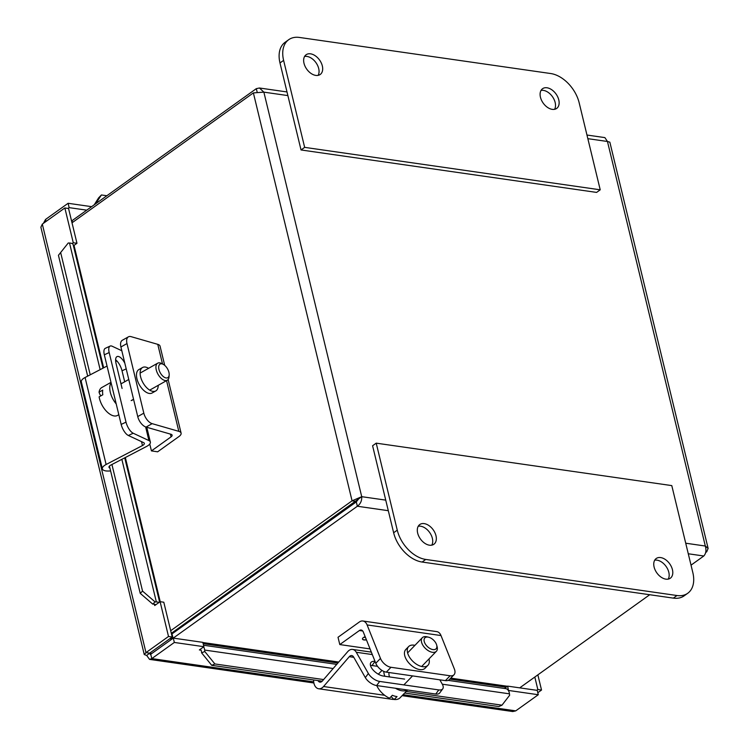 <?xml version="1.0" encoding="UTF-8"?>
<svg xmlns="http://www.w3.org/2000/svg" width="749" height="749" viewBox="0 0 749 749"><rect width="100%" height="100%" fill="white"/><g stroke="black" fill="none" stroke-linecap="round" stroke-linejoin="round"><path stroke-width="1.12" d="M126.01 422.146L121.169 424.411A9.774 4.017 65 0 0 124.147 431.255A9.774 4.017 65 0 0 128.36 435.487L133.21 433.231A9.774 4.017 -115 0 1 128.997 428.999A9.774 4.017 -115 0 1 126.01 422.146L109.176 352.554A9.774 4.017 -115 0 1 109.176 347.096A9.774 4.017 -115 0 1 110.131 346.075A9.774 4.017 -115 0 1 112.163 346.235L121.815 350.747M110.131 346.075L105.291 348.332A9.774 4.017 65 0 0 104.336 349.352A9.774 4.017 65 0 0 104.326 354.811L109.176 352.554M121.169 424.411L104.326 354.811M110.618 470.981L108.221 471.037A9.849 3.96 -13.6 0 1 102.37 468.874A9.849 3.96 -13.6 0 1 106.124 464.492L142.469 445.552A4.925 1.975 166.4 0 0 144.351 443.371A4.925 1.975 166.4 0 0 143.63 442.631L128.36 435.487M124.69 381.793L122.031 370.802A10.402 4.279 65 0 0 115.608 359.782M132.695 399.723A10.402 4.279 -115 0 1 131.899 400.425M122.087 388.459L116.048 363.48A10.402 4.279 -115 0 1 117.059 356.58A10.402 4.279 -115 0 1 124.811 363.153M116.863 360.934L115.692 361.552M107.051 366.046L85.077 377.496A9.849 3.96 166.4 0 0 81.323 381.868L102.37 468.874M133.21 433.231L148.929 440.581A9.849 3.96 -13.6 0 1 150.362 442.06A9.849 3.96 -13.6 0 1 146.607 446.432L110.852 465.063A4.925 1.975 166.4 0 0 108.98 467.254A4.925 1.975 166.4 0 0 109.916 468.078M121.553 383.563A16.01 8.445 60.6 0 0 120.758 382.964M100.797 395.903A29.117 17.704 -1 0 1 99.055 392.176L102.725 390.107A16.01 8.445 60.6 0 0 102.81 394.76L99.13 396.839A16.01 8.445 60.6 0 0 100.226 401.043A16.01 8.445 60.6 0 0 105.15 409.787A16.01 8.445 60.6 0 0 109.906 414.188A16.01 8.445 60.6 0 0 117.537 415.423L118.819 414.703M163.151 364.295L161.512 363.462A9.774 5.159 60.6 0 0 157.683 363.19A9.774 5.159 60.6 0 0 156.485 370.736A9.774 5.159 60.6 0 0 162.627 379.462A9.774 5.159 60.6 0 0 167.289 380.22A9.774 5.159 60.6 0 0 169.04 376.813L169.171 374.977A7.818 4.129 -119.4 0 1 164.04 377.103A7.818 4.129 -119.4 0 1 158.694 367.834A7.818 4.129 -119.4 0 1 163.151 364.295A7.818 4.129 -119.4 0 1 163.825 364.688A7.818 4.129 -119.4 0 1 169.171 374.977M110.992 382.355L101.817 387.523A16.01 8.445 60.6 0 0 99.055 392.176M111.114 382.842A16.01 8.445 60.6 0 0 116.207 403.917M158.208 385.342A13.454 7.097 -119.4 0 1 155.764 390.941L152.122 392.991A13.454 7.097 -119.4 0 1 148.405 393.244A13.454 7.097 -119.4 0 1 137.91 381.793A13.454 7.097 -119.4 0 1 138.911 369.557L142.553 367.506A13.454 7.097 -119.4 0 1 146.261 367.253A13.454 7.097 -119.4 0 1 148.602 368.311M155.764 390.941A13.454 7.097 -119.4 0 1 152.056 391.193A13.454 7.097 -119.4 0 1 141.552 379.743A13.454 7.097 -119.4 0 1 142.553 367.506M143.817 413.158L137.741 416.584A9.774 5.159 60.6 0 0 141.055 423.26A9.774 5.159 60.6 0 0 146.074 427.08L170.987 434.261A4.925 1.975 -13.6 0 1 172.13 435.16A4.925 1.975 -13.6 0 1 171.062 436.854L151.438 450.907L157.646 451.806L178.974 436.527A9.849 3.96 166.4 0 0 181.099 433.137A9.849 3.96 166.4 0 0 178.814 431.349L152.15 423.653A9.774 5.159 -119.4 0 1 147.132 419.833A9.774 5.159 -119.4 0 1 143.817 413.158L126.984 343.557A9.774 5.159 -119.4 0 1 127.311 337.93A9.774 5.159 -119.4 0 1 128.407 336.844A9.774 5.159 -119.4 0 1 131.103 336.657L157.767 344.343A9.849 3.96 166.4 0 1 160.052 346.141L164.705 365.353M128.407 336.844L122.33 340.261A9.774 5.159 60.6 0 0 121.235 341.357A9.774 5.159 60.6 0 0 120.907 346.984L126.984 343.557M137.741 416.584L120.907 346.984M151.438 450.907L149.772 444.017M383.816 671.404A16.01 9.128 44.1 0 0 384.246 674.437A16.01 9.128 44.1 0 0 384.855 676.263M389.134 672.536A9.774 5.571 44.1 0 0 389.199 675.823A9.774 5.571 44.1 0 0 389.574 676.937M428.568 637.202A7.818 4.457 -135.9 0 1 436.667 645.039A7.818 4.457 -135.9 0 1 436.676 645.067A7.818 4.457 -135.9 0 1 432.098 649.411A7.818 4.457 -135.9 0 1 424.262 641.612A7.818 4.457 -135.9 0 1 428.568 637.202L426.977 636.819A9.774 5.571 44.1 0 0 422.324 637.699A9.774 5.571 44.1 0 0 421.593 642.333A9.774 5.571 44.1 0 0 428.362 650.731A9.774 5.571 44.1 0 0 436.377 651.293A9.774 5.571 44.1 0 0 437.107 646.649A9.774 5.571 44.1 0 0 437.098 646.612A9.774 5.571 44.1 0 0 437.088 646.584M376.756 685.569A16.01 9.128 44.1 0 0 389.536 698.208L392.373 695.278A16.01 9.128 44.1 0 0 397.026 696.57L394.189 699.5A29.117 16.506 105.6 0 1 391.193 696.495M394.189 699.5A16.01 9.128 44.1 0 0 400.088 697.768L407.606 689.998M395.416 688.247A16.01 9.128 44.1 0 0 407.39 689.96M439.822 679.82L442.256 684.099A9.774 4.775 -143.6 0 1 442.865 688.659A9.774 4.775 -143.6 0 1 442.734 688.846A9.774 4.775 -143.6 0 1 438.783 689.923L435.749 694.042A9.774 4.775 36.4 0 0 439.7 692.965A9.774 4.775 36.4 0 0 439.822 692.778M379.668 681.431A9.774 4.775 -143.6 0 1 373.302 678.669A9.774 4.775 -143.6 0 1 368.368 673.491L365.334 677.611A9.774 4.775 36.4 0 0 370.259 682.779A9.774 4.775 36.4 0 0 376.635 685.55L379.668 681.431L438.783 689.923M435.749 694.042L376.635 685.55M365.334 677.611L353.594 656.976A4.925 3.183 -81.8 0 0 351.74 655.562A4.925 3.183 -81.8 0 0 349.296 656.686L323.549 686.524A9.849 6.357 98.2 0 1 318.662 688.762A9.849 6.357 98.2 0 1 313.616 680.701L313.597 679.961M377.543 666.329L372.028 665.533A10.402 5.084 36.4 0 0 370.483 665.468M404.619 679.1L383.394 676.057A10.402 5.084 -143.6 0 1 373.405 670.327A10.402 5.084 -143.6 0 1 370.858 662.565A10.402 5.084 -143.6 0 1 375.052 661.414L372.028 665.533M318.662 688.762L392.551 699.379A9.849 6.357 -81.8 0 0 393.965 699.341M318.007 680.588A4.925 3.183 -81.8 0 0 319.926 682.133A4.925 3.183 -81.8 0 0 322.37 681.01L347.695 651.667A9.849 6.357 98.2 0 1 352.582 649.42A9.849 6.357 98.2 0 1 356.281 652.257L368.368 673.491M428.971 658.942A13.454 7.668 -135.9 0 1 427.96 665.281L425.142 668.183A13.454 7.668 -135.9 0 1 414.899 667.874A13.454 7.668 -135.9 0 1 405.303 657.379A13.454 7.668 -135.9 0 1 405.808 649.486L408.626 646.574A13.454 7.668 -135.9 0 1 414.927 645.348M427.96 665.281A13.454 7.668 -135.9 0 1 417.717 664.962A13.454 7.668 -135.9 0 1 408.121 654.467A13.454 7.668 -135.9 0 1 408.626 646.574M375.783 663.258L363.293 631.987A4.925 3.183 -81.8 0 0 361.187 630.021A4.925 3.183 -81.8 0 0 359.417 630.518L339.793 644.571L338.024 637.268L359.361 621.988A9.849 6.357 98.2 0 1 362.881 621.005L436.77 631.613A9.849 6.357 98.2 0 1 441.002 635.555L454.371 669.016A9.774 5.571 -135.9 0 1 454.409 674.231A9.774 5.571 -135.9 0 1 454.006 674.755A9.774 5.571 -135.9 0 1 450.102 675.776L390.987 667.284A9.774 5.571 -135.9 0 1 384.846 664.241A9.774 5.571 -135.9 0 1 380.473 658.408L375.783 663.258A9.774 5.571 44.1 0 0 380.155 669.091A9.774 5.571 44.1 0 0 386.297 672.134L390.987 667.284M366.439 639.852A4.297 1.732 -13.6 0 1 364.005 639.946A4.297 1.732 -13.6 0 1 362.479 639.047A4.297 1.732 -13.6 0 1 365.175 636.678M362.881 621.005A9.849 6.357 98.2 0 1 367.113 624.938L380.473 658.408M450.102 675.776L445.412 680.626L386.297 672.134M445.412 680.626A9.774 5.571 44.1 0 0 449.316 679.605L454.006 674.755M370.062 648.915L339.793 644.571M448.164 680.373L505.762 688.649A7.331 4.728 98.2 0 1 509.46 693.836L509.62 695.278L501.98 705.184L498.825 706.56L404.666 693.04M322.201 681.197L211.724 665.327L214.879 663.951L204.786 651.499L201.631 652.875L211.724 665.327M201.631 652.875L201.472 651.433A2.444 1.573 -81.8 0 0 200.236 649.701A2.444 1.573 -81.8 0 0 199.365 649.945L203.887 646.696L202.829 642.352L173.291 638.111L174.339 642.455L203.887 646.696M204.786 651.499L204.627 650.057A7.331 4.728 -81.8 0 0 203.634 646.883M155.071 601.896L142.553 591.101L140.222 593.33L152.74 604.115L155.071 601.896L156.354 601.943L121.853 459.334M152.74 604.115L154.022 604.162A2.444 0.983 -13.6 0 1 155.23 604.705A2.444 0.983 -13.6 0 1 154.697 605.538L154.378 604.2M158.985 602.486A7.331 2.949 166.4 0 0 156.354 601.943M140.222 593.33L109.438 466.084M87.68 376.148L58.441 255.306L68.243 242.994L58.441 255.306M68.243 242.994L69.526 243.041A7.331 2.949 -13.6 0 1 73.149 244.651L103.025 368.143M95.694 203.7L101.424 194.965L98.625 197.848L94.308 204.692M536.724 690.306L537.829 689.511L534.814 677.04M537.801 692.713L541.527 690.044L537.857 674.858M537.829 689.511L541.527 690.044M501.98 705.184L406.22 691.43M323.615 679.568L214.879 663.951M504.442 688.453L507.691 686.131L537.23 690.372L538.288 694.726L515.743 710.867L512.765 711.55L402.129 695.662M149.688 653.137L150.746 654.251L173.291 638.111M507.691 686.131L508.477 690.672M151.682 653.587L149.678 653.147L146.701 655.469L149.538 659.382L151.804 658.596L174.339 642.455M508.74 690.484L538.288 694.726M142.553 591.101L111.929 464.502M90.226 374.818L60.781 253.078M72.129 243.575L73.271 242.76L76.969 243.285L73.43 245.812M154.697 605.557L160.108 601.69L163.797 602.215L172.214 637.006L168.516 636.472L145.98 652.613L144.257 654.542L146.701 655.469M144.257 654.542L40.877 227.228L42.319 224.11L145.98 652.613L149.678 653.147L172.214 637.006M42.319 224.11L64.854 207.969L68.552 208.503L76.969 243.285M64.854 207.969L73.271 242.76M160.108 601.69L168.516 636.472M101.424 194.965L106.807 195.732M86.678 210.151L69.151 207.642L68.093 203.288L45.558 219.429L43.405 223.333M68.047 208.428L69.151 207.642M91.556 206.658L68.093 203.288M150.231 654.542L150.746 654.251L151.804 658.596L313.7 681.852M46.045 221.442L45.558 219.429M169.873 638.682L173.047 638.251L357.348 506.249C360.475 503.965 361.936 500.781 361.73 496.681L352.067 500.819L170.697 630.714M195.283 617.213L194.197 617.054M257.094 91.846L256.317 88.654L71.576 221.021M72.007 222.809L253.377 92.904L263.863 92.136L259.444 87.998L256.317 88.654M287.878 95.591L263.863 92.136L361.73 496.681L171.324 633.326M355.756 501.343L352.067 500.819L253.377 92.904M705.652 552.528L706.747 551.751L708.123 548.399L705.324 546.03C706.494 550.243 705.989 553.567 703.798 556.001L691.027 565.158M649.739 594.725L519.703 687.863M358.705 498.843L356.299 501.896L171.989 633.897L173.085 638.251M586.973 135.035L604.892 137.61L607.458 141.486L609.845 142.16L708.123 548.399M705.839 551.62L706.747 551.751M356.299 501.896L357.348 506.249L388.3 510.696M431.78 545.15A12.124 7.874 54.4 0 0 432.36 538.316A12.124 7.874 54.4 0 0 418.242 526.247M435.984 535.722A12.124 7.874 -125.6 0 1 433.877 544.261A12.124 7.874 -125.6 0 1 424.655 543.194A12.124 7.874 -125.6 0 1 417.661 533.091A12.124 7.874 -125.6 0 1 419.758 524.553A12.124 7.874 -125.6 0 1 428.99 525.611A12.124 7.874 -125.6 0 1 435.984 535.722M668.23 579.108A12.124 7.874 54.4 0 0 668.81 572.273A12.124 7.874 54.4 0 0 654.692 560.215M672.433 569.68A12.124 7.874 -125.6 0 1 670.327 578.219A12.124 7.874 -125.6 0 1 661.105 577.151A12.124 7.874 -125.6 0 1 654.111 567.049A12.124 7.874 -125.6 0 1 656.218 558.511A12.124 7.874 -125.6 0 1 665.44 559.569A12.124 7.874 -125.6 0 1 672.433 569.68M372.59 445.758L393.637 532.754A29.323 19.043 54.4 0 0 422.118 562.04L673.351 598.123A29.323 19.043 54.4 0 0 684.109 595.858L687.741 593.264A29.323 19.043 -125.6 0 1 676.974 595.521L425.741 559.437A29.323 19.043 -125.6 0 1 397.26 530.161L376.213 443.155L372.59 445.758M376.213 443.155L671.787 485.605L692.834 572.611A29.323 19.043 -125.6 0 1 687.741 593.264M554.578 109.317A12.124 7.874 54.4 0 0 555.159 102.482A12.124 7.874 54.4 0 0 541.04 90.423M540.46 97.258A12.124 7.874 -125.6 0 1 542.557 88.719A12.124 7.874 -125.6 0 1 551.788 89.777A12.124 7.874 -125.6 0 1 558.782 99.889A12.124 7.874 -125.6 0 1 556.676 108.427A12.124 7.874 -125.6 0 1 547.453 107.36A12.124 7.874 -125.6 0 1 540.46 97.258M318.119 75.359A12.124 7.874 54.4 0 0 318.7 68.524A12.124 7.874 54.4 0 0 304.581 56.456M304 63.29A12.124 7.874 -125.6 0 1 306.107 54.761A12.124 7.874 -125.6 0 1 315.329 55.819A12.124 7.874 -125.6 0 1 322.332 65.931A12.124 7.874 -125.6 0 1 320.226 74.469A12.124 7.874 -125.6 0 1 310.994 73.402A12.124 7.874 -125.6 0 1 304 63.29M579.174 102.819L600.221 189.815L596.597 192.409L301.032 149.959L279.986 62.963A29.323 19.043 54.4 0 1 285.079 42.309L288.702 39.706A29.323 19.043 -125.6 0 1 299.46 37.45L550.693 73.533A29.323 19.043 -125.6 0 1 579.174 102.819M600.221 189.815L304.656 147.366L283.609 60.369A29.323 19.043 -125.6 0 1 288.702 39.706M304.656 147.366L301.032 149.959M122.031 370.802L126.197 368.864M142.469 445.552L141.524 441.648M106.124 464.492L85.077 377.496M148.929 440.581L145.624 426.93M146.074 427.08L152.15 423.653M178.814 431.349L166.55 380.642M162.514 363.967L157.767 344.343M171.062 436.854L170.398 434.092M353.79 657.332L349.296 656.686M384.677 695.297L323.549 686.524M372.309 654.56L356.281 652.257M362.469 638.981A4.297 1.732 166.4 0 0 363.967 639.805A4.297 1.732 166.4 0 0 366.383 639.712M365.465 637.427A2.5 1.002 -13.6 0 1 364.033 637.184M441.002 635.555L367.113 624.938M362.731 630.995L359.417 630.518M509.46 693.836L442.313 684.193M333.155 668.52L204.627 650.057M201.013 650.179L199.365 649.945M403.065 694.688L515.743 710.867M100.151 369.641L69.526 243.041M202.876 642.53L338.735 662.041M450.739 678.126L507.485 686.281M171.83 633.074L172.925 633.233M72.016 220.655L72.456 222.481M74.029 245.391L103.652 367.825M125.345 457.508L160.23 601.709M703.798 556.001L688.275 553.773M685.719 543.212L705.324 546.03L607.458 141.486L587.853 138.668M361.73 496.681L385.744 500.126M397.26 530.161L393.637 532.754M425.741 559.437L422.118 562.04M676.974 595.521L673.351 598.123M283.609 60.369L279.986 62.963M150.362 442.06L146.785 427.286M131.15 400.593L133.547 399.245M149.716 390.126L167.289 380.22M100.226 401.043A29.258 29.258 0 0 0 105.15 409.787M120.982 383.881L128.772 379.49M140.11 373.096L157.683 363.19M181.099 433.137L168.122 379.5M378.329 674.194L381.981 670.43M407.606 652.913L422.324 637.699M436.667 645.039L437.098 646.612M403.983 684.773L412.559 675.907M421.65 666.507L436.377 651.293M439.7 692.965L442.734 688.846M371.335 652.117L352.582 649.42M203.531 645.235L336.732 664.372M124.727 457.836L159.612 602.037M313.887 682.985L149.538 659.382M170.697 639.019L171.793 639.178M203.157 643.681L337.883 663.034M449.793 679.1L506.193 687.207M286.998 91.949L259.444 87.998"/></g></svg>
